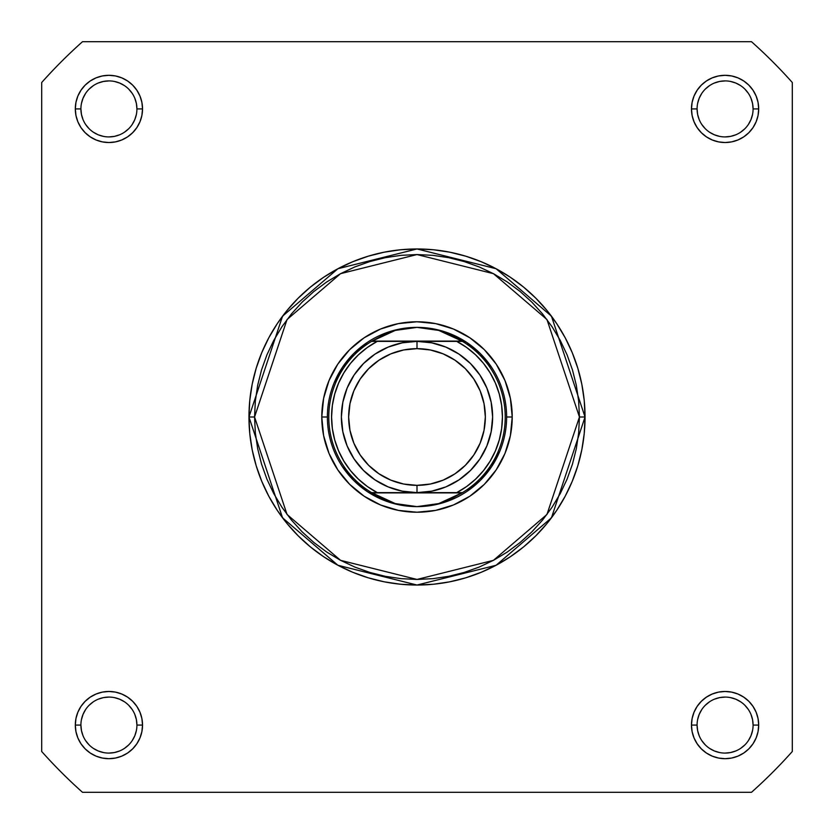 <?xml version="1.0" encoding="UTF-8"?>
<svg xmlns="http://www.w3.org/2000/svg" width="834" height="834" viewBox="0 0 834 834"><rect width="100%" height="100%" fill="white"/><g stroke="black" fill="none" stroke-linecap="round" stroke-linejoin="round"><path stroke-width="1.25" d="M136.922 725.09L136.922 725.08A28.012 28.012 0 0 0 108.92 697.078A28.012 28.012 0 0 0 80.908 725.08L75.31 725.08A33.61 33.61 0 0 1 108.92 691.469A33.61 33.61 0 0 1 142.531 725.08L136.922 725.08A28.012 28.012 0 0 1 108.92 753.092A28.012 28.012 0 0 1 80.908 725.08A28.012 28.012 0 0 1 108.92 697.078A28.012 28.012 0 0 1 136.922 725.08L136.39 719.617L134.795 714.363M80.908 108.91L80.908 108.92A28.012 28.012 0 0 0 108.92 136.922A28.012 28.012 0 0 0 136.922 108.92A28.012 28.012 0 0 0 108.92 80.908A28.012 28.012 0 0 0 80.908 108.92L75.31 108.92A33.61 33.61 0 0 1 108.92 75.31A33.61 33.61 0 0 1 142.531 108.92L136.922 108.92A28.012 28.012 0 0 1 108.92 136.922A28.012 28.012 0 0 1 80.908 108.92A28.012 28.012 0 0 1 108.92 80.908A28.012 28.012 0 0 1 136.922 108.92L136.39 103.458L134.795 98.204M697.078 108.91L697.078 108.92A28.012 28.012 0 0 0 725.08 136.922A28.012 28.012 0 0 0 753.092 108.92A28.012 28.012 0 0 0 725.08 80.908A28.012 28.012 0 0 0 697.078 108.92L691.469 108.92A33.61 33.61 0 0 1 725.08 75.31A33.61 33.61 0 0 1 758.69 108.92L753.092 108.92A28.012 28.012 0 0 1 725.08 136.922A28.012 28.012 0 0 1 697.078 108.92A28.012 28.012 0 0 1 725.08 80.908A28.012 28.012 0 0 1 753.092 108.92L752.549 103.458L750.954 98.204M753.092 725.09L753.092 725.08A28.012 28.012 0 0 0 725.08 697.078A28.012 28.012 0 0 0 697.078 725.08L691.469 725.08A33.61 33.61 0 0 1 725.08 691.469A33.61 33.61 0 0 1 758.69 725.08L753.092 725.08A28.012 28.012 0 0 1 725.08 753.092A28.012 28.012 0 0 1 697.078 725.08A28.012 28.012 0 0 1 725.08 697.078A28.012 28.012 0 0 1 753.092 725.08L752.549 719.617L750.954 714.363M512.222 417L506.624 417L512.222 417L510.398 398.423L504.977 380.554L496.178 364.093L484.335 349.665L469.907 337.822L453.446 329.023L435.577 323.602L417 321.778L398.423 323.602L380.554 329.023L364.093 337.822L349.665 349.665L337.822 364.093L329.023 380.554L323.602 398.423L321.778 417A95.222 95.222 0 0 1 417 321.778A95.222 95.222 0 0 1 512.222 417A95.222 95.222 0 0 1 417 512.222A95.222 95.222 0 0 1 321.778 417L323.602 435.577L329.023 453.446L337.822 469.907L349.665 484.335L364.093 496.178L380.554 504.977L398.423 510.398L417 512.222L435.577 510.398L453.446 504.977L469.907 496.178L484.335 484.335L496.178 469.907L504.977 453.446L510.398 435.577L512.222 417M327.376 417L321.778 417L327.376 417M579.442 417L546.958 514.463L493.447 560.333L417 579.442L340.553 560.333L287.042 514.463L254.558 417L248.959 417L282.559 517.831L337.916 565.275L417 585.041L496.084 565.275L551.441 517.831L585.041 417L579.442 417L578.66 432.919L576.325 448.692L572.447 464.152L567.078 479.164L560.26 493.572L552.066 507.249L542.569 520.051L531.863 531.863L520.051 542.569L507.249 552.066L493.572 560.26L479.164 567.078L464.152 572.447L448.692 576.325L432.919 578.66L417 579.442L401.081 578.66L385.308 576.325L369.848 572.447L354.836 567.078L340.428 560.26L326.751 552.066L313.949 542.569L302.137 531.863L291.431 520.051L281.934 507.249L273.74 493.572L266.922 479.164L261.553 464.152L257.675 448.692L255.34 432.919L254.558 417L255.34 401.081L257.675 385.308L261.553 369.848L266.922 354.836L273.74 340.428L281.934 326.751L291.431 313.949L302.137 302.137L313.949 291.431L326.751 281.934L340.428 273.74L354.836 266.922L369.848 261.553L385.308 257.675L401.081 255.34L417 254.558L432.919 255.34L448.692 257.675L464.152 261.553L479.164 266.922L493.572 273.74L507.249 281.934L520.051 291.431L531.863 302.137L542.569 313.949L552.066 326.751L560.26 340.428L567.078 354.836L572.447 369.848L576.325 385.308L578.66 401.081L579.442 417L585.041 417A168.041 168.041 0 0 1 417 585.041A168.041 168.041 0 0 1 248.959 417L249.762 433.471L252.181 449.787L256.194 465.779L261.751 481.312L268.798 496.22L277.274 510.356L287.104 523.606L298.176 535.824L310.394 546.895L323.644 556.726L337.78 565.202L352.688 572.249L368.221 577.806L384.213 581.819L400.529 584.238L417 585.041L433.471 584.238L449.787 581.819L465.779 577.806L481.312 572.249L496.22 565.202L510.356 556.726L523.606 546.895L535.824 535.824L546.895 523.606L556.726 510.356L565.202 496.22L572.249 481.312L577.806 465.779L581.819 449.787L584.238 433.471L585.041 417L584.238 400.529L581.819 384.213L577.806 368.221L572.249 352.688L565.202 337.78L556.726 323.644L546.895 310.394L535.824 298.176L523.606 287.104L510.356 277.274L496.22 268.798L481.312 261.751L465.779 256.194L449.787 252.181L433.471 249.762L417 248.959L400.529 249.762L384.213 252.181L368.221 256.194L352.688 261.751L337.78 268.798L323.644 277.274L310.394 287.104L298.176 298.176L287.104 310.394L277.274 323.644L268.798 337.78L261.751 352.688L256.194 368.221L252.181 384.213L249.762 400.529L248.959 417A168.041 168.041 0 0 1 417 248.959A168.041 168.041 0 0 1 585.041 417L551.441 316.169L496.084 268.725L417 248.959L337.916 268.725L282.559 316.169L248.959 417L254.558 417L287.042 319.537L340.553 273.667L417 254.558L493.447 273.667L546.958 319.537L579.442 417M751.497 792.3L82.503 792.3A502.735 502.735 0 0 1 41.7 751.497L41.7 82.503A502.735 502.735 0 0 1 82.503 41.7L751.497 41.7A502.735 502.735 0 0 1 792.3 82.503L792.3 751.497A502.735 502.735 0 0 1 751.497 792.3L82.503 792.3A502.735 502.735 0 0 1 41.7 751.497L41.7 82.503A502.735 502.735 0 0 1 82.503 41.7L751.497 41.7A502.735 502.735 0 0 1 792.3 82.503L792.3 751.497A502.735 502.735 0 0 1 751.497 792.3M697.078 725.069L697.078 725.08A28.012 28.012 0 0 0 725.08 753.092A28.012 28.012 0 0 0 753.092 725.08L758.69 725.08A33.61 33.61 0 0 1 725.08 758.69A33.61 33.61 0 0 1 691.469 725.08L692.116 731.637L694.034 737.944L697.141 743.751L701.321 748.849L706.408 753.029L712.226 756.136L718.522 758.043L725.08 758.69L731.637 758.043L737.944 756.136L743.751 753.029L748.849 748.849L753.029 743.751L756.136 737.944L758.043 731.637L758.69 725.08L758.043 718.522L756.136 712.226L753.029 706.408L748.849 701.321L743.751 697.141L737.944 694.034L731.637 692.116L725.08 691.469L718.522 692.116L712.226 694.034L706.408 697.141L701.321 701.321L697.141 706.408L694.034 712.226L692.116 718.522L691.469 725.08L697.078 725.08L697.61 730.542L699.205 735.796M753.092 108.92L758.69 108.92A33.61 33.61 0 0 1 725.08 142.531A33.61 33.61 0 0 1 691.469 108.92L692.116 115.478L694.034 121.774L697.141 127.592L701.321 132.679L706.408 136.859L712.226 139.966L718.522 141.884L725.08 142.531L731.637 141.884L737.944 139.966L743.751 136.859L748.849 132.679L753.029 127.592L756.136 121.774L758.043 115.478L758.69 108.92L758.043 102.363L756.136 96.056L753.029 90.249L748.849 85.151L743.751 80.971L737.944 77.864L731.637 75.957L725.08 75.31L718.522 75.957L712.226 77.864L706.408 80.971L701.321 85.151L697.141 90.249L694.034 96.056L692.116 102.363L691.469 108.92L697.078 108.92L697.61 114.383L699.205 119.637M136.922 108.92L142.531 108.92A33.61 33.61 0 0 1 108.92 142.531A33.61 33.61 0 0 1 75.31 108.92L75.957 115.478L77.864 121.774L80.971 127.592L85.151 132.679L90.249 136.859L96.056 139.966L102.363 141.884L108.92 142.531L115.478 141.884L121.774 139.966L127.592 136.859L132.679 132.679L136.859 127.592L139.966 121.774L141.884 115.478L142.531 108.92L141.884 102.363L139.966 96.056L136.859 90.249L132.679 85.151L127.592 80.971L121.774 77.864L115.478 75.957L108.92 75.31L102.363 75.957L96.056 77.864L90.249 80.971L85.151 85.151L80.971 90.249L77.864 96.056L75.957 102.363L75.31 108.92L80.908 108.92L81.451 114.383L83.046 119.637M80.908 725.069L80.908 725.08A28.012 28.012 0 0 0 108.92 753.092A28.012 28.012 0 0 0 136.922 725.08L142.531 725.08A33.61 33.61 0 0 1 108.92 758.69A33.61 33.61 0 0 1 75.31 725.08L75.957 731.637L77.864 737.944L80.971 743.751L85.151 748.849L90.249 753.029L96.056 756.136L102.363 758.043L108.92 758.69L115.478 758.043L121.774 756.136L127.592 753.029L132.679 748.849L136.859 743.751L139.966 737.944L141.884 731.637L142.531 725.08L141.884 718.522L139.966 712.226L136.859 706.408L132.679 701.321L127.592 697.141L121.774 694.034L115.478 692.116L108.92 691.469L102.363 692.116L96.056 694.034L90.249 697.141L85.151 701.321L80.971 706.408L77.864 712.226L75.957 718.522L75.31 725.08L80.908 725.08L81.451 730.542L83.046 735.796M334.194 382.702L342.482 367.21L353.626 353.626L367.21 342.482L353.626 353.626L342.482 367.21M451.298 334.194L466.79 342.482L480.374 353.626L491.518 367.21L480.374 353.626L466.79 342.482M499.806 451.298L491.518 466.79L480.374 480.374L466.79 491.518L480.374 480.374L491.518 466.79M382.702 499.806L367.21 491.518L353.626 480.374L342.482 466.79L353.626 480.374L367.21 491.518M85.621 740.634L89.113 744.887M93.345 748.369L98.204 750.954L103.458 752.549M108.91 753.092L114.383 752.549L119.637 750.954M124.475 748.379L128.717 744.887M132.199 740.655L134.795 735.796L136.39 730.542M132.21 709.525L128.717 705.283M124.485 701.801L119.637 699.205L114.383 697.61M108.931 697.078L103.458 697.61L98.204 699.205M93.366 701.79L89.113 705.283M85.631 709.515L83.046 714.363L81.451 719.617M85.621 124.475L89.113 128.717M93.345 132.199L98.204 134.795L103.458 136.39M108.91 136.922L114.383 136.39L119.637 134.795M124.475 132.21L128.717 128.717M132.199 124.485L134.795 119.637L136.39 114.383M132.21 93.366L128.717 89.113M124.485 85.631L119.637 83.046L114.383 81.451M108.931 80.908L103.458 81.451L98.204 83.046M93.366 85.621L89.113 89.113M85.631 93.345L83.046 98.204L81.451 103.458M701.79 124.475L705.283 128.717M709.515 132.199L714.363 134.795L719.617 136.39M725.069 136.922L730.542 136.39L735.796 134.795M740.634 132.21L744.887 128.717M748.369 124.485L750.954 119.637L752.549 114.383M748.379 93.366L744.887 89.113M740.655 85.631L735.796 83.046L730.542 81.451M725.09 80.908L719.617 81.451L714.363 83.046M709.525 85.621L705.283 89.113M701.801 93.345L699.205 98.204L697.61 103.458M701.79 740.634L705.283 744.887M709.515 748.369L714.363 750.954L719.617 752.549M725.069 753.092L730.542 752.549L735.796 750.954M740.634 748.379L744.887 744.887M748.369 740.655L750.954 735.796L752.549 730.542M748.379 709.525L744.887 705.283M740.655 701.801L735.796 699.205L730.542 697.61M725.09 697.078L719.617 697.61L714.363 699.205M709.525 701.79L705.283 705.283M701.801 709.515L699.205 714.363L697.61 719.617M461.338 492.623L417 492.623A75.623 75.623 0 0 1 341.377 417A75.623 75.623 0 0 1 417 341.377A75.623 75.623 0 0 0 341.377 417A75.623 75.623 0 0 0 417 492.623L417 485.346A68.346 68.346 0 0 1 348.654 417A68.346 68.346 0 0 1 417 348.654L417 341.377L456.73 341.377L466.613 347.455L475.568 354.815L483.459 363.332L490.111 372.829L495.427 383.14L499.285 394.075L501.641 405.428L502.422 417L501.641 428.572L499.285 439.925L495.427 450.86L490.111 461.171L483.459 470.668L475.568 479.185L466.613 486.545L456.73 492.623L417 492.623L431.751 491.163L445.94 486.868L459.013 479.873L470.47 470.47L479.873 459.013L486.868 445.94L491.163 431.751L492.623 417L491.163 402.249L486.868 388.06L479.873 374.987L470.47 363.53L459.013 354.127L445.94 347.132L431.751 342.837L417 341.377L402.249 342.837L388.06 347.132L374.987 354.127L363.53 363.53L354.127 374.987L347.132 388.06L342.837 402.249L341.377 417L342.837 431.751L347.132 445.94L354.127 459.013L363.53 470.47L374.987 479.873L388.06 486.868L402.249 491.163L417 492.623L377.27 492.623L367.387 486.545L358.432 479.185L350.541 470.668L343.889 461.171L338.573 450.86L334.715 439.925L332.359 428.572L331.578 417L332.359 405.428L334.715 394.075L338.573 383.14L343.889 372.829L350.541 363.332L358.432 354.815L367.387 347.455L377.27 341.377L417 341.377L372.662 341.377M371.557 341.377A88.227 88.227 0 0 0 371.557 492.623L377.27 492.623A85.422 85.422 0 0 1 377.27 341.377L371.557 341.377A88.227 88.227 0 0 1 372.027 341.096A88.227 88.227 0 0 0 371.557 341.377L395.243 330.42L417 327.376A89.624 89.624 0 0 1 506.624 417A89.624 89.624 0 0 1 417 506.624A89.624 89.624 0 0 1 327.376 417A89.624 89.624 0 0 1 417 327.376L427.988 328.137L438.757 330.42L449.119 334.184L462.443 341.377L417 341.377L417 348.654L430.334 349.967L443.156 353.856L454.968 360.173L465.33 368.67L473.827 379.032L480.144 390.844L484.033 403.666L485.346 417L484.033 430.334L480.144 443.156L473.827 454.968L465.33 465.33L454.968 473.827L443.156 480.144L430.334 484.033L417 485.346L403.666 484.033L390.844 480.144L379.032 473.827L368.67 465.33L360.173 454.968L353.856 443.156L349.967 430.334L348.654 417L349.967 403.666L353.856 390.844L360.173 379.032L368.67 368.67L379.032 360.173L390.844 353.856L403.666 349.967L417 348.654A68.346 68.346 0 0 1 485.346 417A68.346 68.346 0 0 1 417 485.346L417 492.623L371.557 492.623L384.881 499.816L395.243 503.58L406.012 505.863L417 506.624L427.988 505.863L438.757 503.58L449.119 499.816L461.973 492.904L372.027 492.904L462.443 492.623A88.227 88.227 0 0 1 461.973 492.904A88.227 88.227 0 0 0 462.443 492.623L438.757 503.58L417 506.624L395.243 503.58L371.557 492.623A88.227 88.227 0 0 0 372.027 492.904A88.227 88.227 0 0 1 371.557 341.377L461.973 341.096L372.027 341.096L384.881 334.184L395.243 330.42L406.012 328.137L417 327.376A89.624 89.624 0 0 0 327.376 417A89.624 89.624 0 0 0 417 506.624A89.624 89.624 0 0 0 506.624 417A89.624 89.624 0 0 0 417 327.376L438.757 330.42L461.973 341.096A88.227 88.227 0 0 1 462.443 341.377A88.227 88.227 0 0 0 461.973 341.096L462.443 341.377A88.227 88.227 0 0 1 462.443 492.623A88.227 88.227 0 0 0 462.443 341.377L456.73 341.377A85.422 85.422 0 0 1 456.73 492.623L462.443 492.623M417 492.623A75.623 75.623 0 0 0 492.623 417A75.623 75.623 0 0 0 417 341.377A75.623 75.623 0 0 1 492.623 417A75.623 75.623 0 0 1 417 492.623"/></g></svg>

